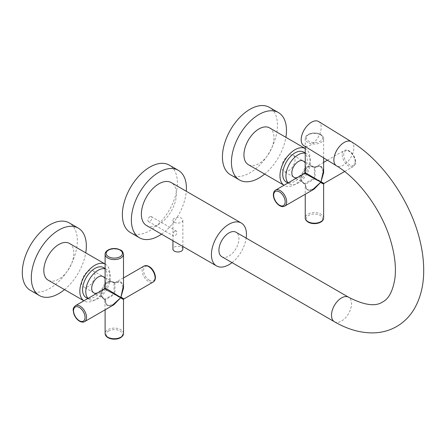 <?xml version="1.0" encoding="UTF-8"?>
<svg xmlns="http://www.w3.org/2000/svg" width="446" height="446" viewBox="0 0 446 446"><rect width="100%" height="100%" fill="white"/><g stroke="black" fill="none" stroke-linecap="round" stroke-linejoin="round"><path stroke-width="0.33" stroke-dasharray="2.23 1.67" d="M161.519 234.161A38.919 22.467 120 0 0 186.283 191.267M130.427 232.55A38.919 22.467 120 0 0 160.415 222.125A38.919 22.467 120 0 0 177.402 182.96A38.919 22.467 120 0 0 169.341 165.143M264.651 174.074A38.919 22.467 120 0 0 285.88 137.307M230.493 174.776A38.919 22.467 120 0 0 260.481 164.351A38.919 22.467 120 0 0 277.468 125.187A38.919 22.467 120 0 0 269.406 107.374M64.519 289.621A38.919 22.467 120 0 0 85.749 252.854M30.361 290.324A38.919 22.467 120 0 0 60.349 279.898A38.919 22.467 120 0 0 77.336 240.734A38.919 22.467 120 0 0 69.275 222.916M305.242 153.273A17.338 10.007 -60 0 1 306.848 153.909A17.338 10.007 -60 0 1 310.171 159.049A17.338 10.007 -60 0 1 304.033 177.982A17.338 10.007 -60 0 1 289.515 183.936A17.338 10.007 -60 0 1 288.161 182.86M303.648 152.058A17.338 10.007 -60 0 1 306.971 157.204A17.338 10.007 -60 0 1 300.833 176.131A17.338 10.007 -60 0 1 286.31 182.085M305.594 148.691L305.242 148.49A21.23 12.254 -60 0 1 305.594 148.691A21.23 12.254 -60 0 1 309.658 154.985A21.23 12.254 -60 0 1 302.143 178.166A21.23 12.254 -60 0 1 284.364 185.458A21.23 12.254 -60 0 1 284.03 185.246L284.364 185.458M269.568 127.891A21.23 12.254 -60 0 1 273.638 134.19A21.23 12.254 -60 0 1 266.123 157.371A21.23 12.254 -60 0 1 248.344 164.658M105.111 268.821A17.338 10.007 -60 0 1 106.717 269.456A17.338 10.007 -60 0 1 109.727 273.42A17.338 10.007 -60 0 1 104.425 292.871A17.338 10.007 -60 0 1 89.384 299.478A17.338 10.007 -60 0 1 88.029 298.407M103.517 267.606A17.338 10.007 -60 0 1 106.527 271.575A17.338 10.007 -60 0 1 101.225 291.026A17.338 10.007 -60 0 1 86.178 297.633M105.111 264.049A21.23 12.254 -60 0 1 105.462 264.233A21.23 12.254 -60 0 1 109.147 269.094A21.23 12.254 -60 0 1 102.658 292.911A21.23 12.254 -60 0 1 84.233 301A21.23 12.254 -60 0 1 83.898 300.794M69.437 243.438A21.23 12.254 -60 0 1 73.122 248.299A21.23 12.254 -60 0 1 66.632 272.116A21.23 12.254 -60 0 1 48.213 280.205M146.505 225.492A24.764 14.3 120 0 0 169.402 214.152A24.764 14.3 120 0 0 174.235 185.452A24.764 14.3 120 0 0 171.27 182.598M232.02 262.61A24.764 14.3 120 0 0 246.175 238.097M221.863 256.745A14.149 8.173 120 0 0 228.937 256.043A14.149 8.173 120 0 0 238.181 243.572A14.149 8.173 120 0 0 236.012 232.232M318.622 121.518A14.149 7.883 -58.3 0 1 320.261 132.668A14.149 7.883 -58.3 0 1 310.834 144.905A14.149 7.883 -58.3 0 1 303.748 145.597M281.822 167.099A9.338 5.391 -60 0 1 285.897 157.7A9.338 5.391 -60 0 1 293.094 155.202A9.338 5.391 -60 0 1 295.029 159.478A9.338 5.391 -60 0 1 290.954 168.878A9.338 5.391 -60 0 1 283.756 171.375A9.338 5.391 -60 0 1 281.822 167.099M305.242 169.497L308.838 166.035L314.38 167.328L314.38 178.272C308.387 181.349 305.226 183.172 304.897 183.746C302.382 182.369 301.005 180.496 300.76 178.127L302.21 174.748M320.947 182.063C327.336 185.319 322.402 182.113 315.071 178.255L315.071 167.328L314.709 167.122C308.927 164.312 305.772 166.129 305.248 172.58M323.64 162.377L315.071 167.328C321.321 165.761 321.856 164.747 323.64 172.596L320.947 166.464C319.208 165.522 317.128 165.739 314.709 167.122L314.38 167.328A0.708 0.708 -69.8 0 0 314.48 167.378L314.48 167.378A0.708 0.708 0 0 0 315.066 167.334A0.708 0.708 -69.8 0 1 314.48 167.378L320.027 166.241L323.64 169.736M304.886 173.21C302.371 174.503 300.994 176.332 300.755 178.701C301 181.065 302.377 182.871 304.886 184.131L307.116 189.656L314.09 189.137C306.402 191.512 307.015 190.542 305.248 184.337L305.242 194.244M311.615 190.565L307.941 190.152C306.251 189.121 305.354 187.181 305.248 184.343L314.709 178.885L323.64 184.031M315.071 178.255L314.38 178.272L314.709 178.885L315.071 178.255M305.248 184.343A0.708 0.708 129.8 0 0 304.992 183.813L304.992 183.813A0.708 0.708 129.8 0 0 304.897 183.746L305.248 184.337A0.708 0.708 0 0 0 304.992 183.813L305.242 184.349M304.897 183.746L304.835 183.707C299.796 180.68 299.718 177.235 304.612 173.36M88.291 286.46A9.338 5.391 -60 0 1 83.625 286.923A9.338 5.391 -60 0 1 82.192 279.436A9.338 5.391 -60 0 1 88.291 271.207A9.338 5.391 -60 0 1 92.963 270.744A9.338 5.391 -60 0 1 94.396 278.232A9.338 5.391 -60 0 1 88.291 286.46M105.111 285.044L107.308 282.095C109.493 281.125 111.807 281.381 114.243 282.87C113.914 283.439 113.914 287.085 114.243 293.819L104.765 299.288L100.88 295.14L102.078 290.296M123.86 298.965L114.94 293.797L114.94 282.875C118.708 281.476 120.961 281.476 121.686 282.875C123.141 285.083 123.748 286.839 123.509 288.144L120.476 281.833L114.577 282.664C112.219 281.125 109.967 280.841 107.804 281.805C105.875 283.204 104.977 285.312 105.117 288.127M104.754 288.757C99.43 292.425 99.43 296.066 104.754 299.679C104.765 302.466 105.618 304.378 107.308 305.41L113.964 304.679C112.95 305.532 111.126 305.889 108.489 305.733C106.917 305.8 105.791 303.849 105.117 299.885L114.577 294.427C121.585 298.842 126.826 301.518 120.816 297.61M105.111 287.821C105.027 282.207 108.049 280.545 114.182 282.836L114.94 282.875C117.449 281.549 119.573 281.354 121.318 282.301L123.509 285.278M123.509 277.925L114.349 282.92A0.708 0.708 0 0 0 114.934 282.881L114.94 282.875A0.708 0.708 -69.8 0 1 114.349 282.92L114.349 282.92A0.708 0.708 -69.8 0 1 114.243 282.87M114.94 293.797L114.243 293.819L114.577 294.427L114.94 293.797M104.765 299.288A0.708 0.708 -50.2 0 1 104.86 299.355L104.86 299.355A0.708 0.708 -50.2 0 1 105.117 299.89L104.765 299.288M111.483 306.107L106.65 304.724L105.117 299.89A0.708 0.708 0 0 0 104.86 299.355L105.111 309.786M149.884 216.756A2.832 1.633 120 0 0 148.033 219.254A2.832 1.633 120 0 0 148.468 221.517A2.832 1.633 120 0 0 149.884 221.378A2.832 1.633 120 0 0 151.735 218.886A2.832 1.633 120 0 0 151.3 216.617A2.832 1.633 120 0 0 149.884 216.756M174.899 231.201A2.832 1.633 120 0 0 173.054 233.693A2.832 1.633 120 0 0 173.483 235.962A2.832 1.633 120 0 0 174.899 235.822A2.832 1.633 120 0 0 176.75 233.33A2.832 1.633 120 0 0 176.315 231.061A2.832 1.633 120 0 0 174.899 231.201M182.854 249.108A4.951 2.86 0 0 0 181.405 247.09A4.951 2.86 0 0 0 176.008 246.471A4.951 2.86 0 0 0 172.948 249.108M174.403 222.247A4.951 2.86 0 0 0 179.799 222.866A4.951 2.86 0 0 0 182.854 220.224A4.951 2.86 0 0 0 181.405 218.2A4.951 2.86 0 0 0 176.008 217.581A4.951 2.86 0 0 0 172.948 220.224A4.951 2.86 0 0 0 174.403 222.247M334.433 321.739A14.149 8.173 120 0 0 341.508 321.036A14.149 8.173 120 0 0 350.757 308.565A14.149 8.173 120 0 0 348.588 297.226M351.32 141.716A14.149 7.883 -58.3 0 1 352.959 152.867A14.149 7.883 -58.3 0 1 343.537 165.104A14.149 7.883 -58.3 0 1 336.446 165.795M293.094 155.202L303.102 160.978A9.338 5.391 -60 0 1 305.036 165.254A9.338 5.391 -60 0 1 300.961 174.654A9.338 5.391 -60 0 1 293.763 177.157L283.756 171.375M320.195 134.547A8.139 4.7 0 0 0 308.688 134.547A8.139 4.7 0 0 0 308.688 141.192A8.139 4.7 0 0 0 320.195 141.192A8.139 4.7 0 0 0 320.195 134.547M307.941 142.491A9.199 5.313 180 0 1 305.242 138.734A9.199 5.313 180 0 1 310.923 133.828A9.199 5.313 180 0 1 320.947 134.982A9.199 5.313 180 0 1 323.64 138.734A9.199 5.313 180 0 1 317.965 143.64A9.199 5.313 180 0 1 307.941 142.491M355.217 161.413A8.139 4.7 60 0 1 349.463 164.736A8.139 4.7 60 0 1 343.71 154.768A8.139 4.7 60 0 1 349.463 151.445A8.139 4.7 60 0 1 355.217 161.413M342.21 154.768A9.199 5.313 -120 0 0 346.224 164.022A9.199 5.313 -120 0 0 353.316 166.486A9.199 5.313 -120 0 0 355.217 162.277A9.199 5.313 -120 0 0 351.203 153.023A9.199 5.313 -120 0 0 344.117 150.558A9.199 5.313 -120 0 0 342.21 154.768M284.771 206.063A9.199 5.313 60 0 1 277.68 203.599A9.199 5.313 60 0 1 273.666 194.339A9.199 5.313 60 0 1 275.572 190.13M323.64 217.882A9.199 5.313 0 0 0 320.947 214.13A9.199 5.313 0 0 0 310.923 212.976A9.199 5.313 0 0 0 305.242 217.882M308.688 222.075A8.139 4.7 180 0 1 308.688 215.429A8.139 4.7 180 0 1 320.195 215.429A8.139 4.7 180 0 1 320.195 222.075A8.139 4.7 180 0 1 308.688 222.075M92.963 270.744L102.97 276.52A9.338 5.391 -60 0 1 104.403 284.007A9.338 5.391 -60 0 1 98.298 292.236A9.338 5.391 -60 0 1 93.632 292.699L83.625 286.923M84.64 321.611A9.199 5.313 60 0 1 80.04 321.153A9.199 5.313 60 0 1 74.03 313.047A9.199 5.313 60 0 1 75.441 305.677M105.111 254.281A9.199 5.313 180 0 1 107.804 250.524A9.199 5.313 180 0 1 117.833 249.375A9.199 5.313 180 0 1 123.509 254.281M108.556 330.977A8.139 4.7 180 0 1 120.063 330.977A8.139 4.7 180 0 1 120.063 337.616A8.139 4.7 180 0 1 108.556 337.616A8.139 4.7 180 0 1 108.556 330.977M123.509 333.43A9.199 5.313 0 0 0 117.833 328.524A9.199 5.313 0 0 0 107.804 329.672A9.199 5.313 0 0 0 105.111 333.43M143.986 266.1A9.199 5.313 -120 0 0 142.575 273.47A9.199 5.313 -120 0 0 148.585 281.577A9.199 5.313 -120 0 0 153.184 282.034M149.332 280.278A8.139 4.7 60 0 1 143.579 270.315A8.139 4.7 60 0 1 149.332 266.992A8.139 4.7 60 0 1 155.085 276.955A8.139 4.7 60 0 1 149.332 280.278M306.848 153.909L305.242 152.984M289.515 183.936L287.91 183.005M89.384 299.478L87.778 298.552M84.233 301L83.887 300.799M105.462 264.233L105.111 264.032M106.717 269.456L105.111 268.525M305.242 162.182L314.313 167.289C311.347 165.695 308.933 165.639 307.071 167.111C305.872 168.421 305.265 170.143 305.242 172.273M323.64 157.89L323.64 138.734C323.74 137.262 322.77 135.846 320.724 134.491C315.545 131.38 305.298 133.243 305.242 138.734L305.242 146.522M327.397 160.209L344.117 150.558C348.9 147.855 355.64 155.799 355.529 161.842C355.378 164.29 354.642 165.84 353.316 166.486L344.619 171.509M295.876 178.406L304.835 183.707M95.745 293.953L104.704 299.255C99.664 296.228 99.586 292.777 104.481 288.908M105.111 277.73L114.182 282.836M148.468 221.517L173.483 235.962M151.3 216.617L176.315 231.061M182.854 246.482L182.854 220.224M172.948 240.762L172.948 220.224"/><path stroke-width="0.67" d="M186.283 191.267A38.919 22.467 120 0 0 186.406 188.162A38.919 22.467 120 0 0 178.35 170.344A38.919 22.467 120 0 0 148.356 180.769A38.919 22.467 120 0 0 131.369 219.934A38.919 22.467 120 0 0 139.431 237.751A38.919 22.467 120 0 0 161.519 234.161M178.35 170.344L169.341 165.143A38.919 22.467 120 0 0 139.353 175.573A38.919 22.467 120 0 0 122.366 214.738A38.919 22.467 120 0 0 130.427 232.55L139.431 237.751M285.88 137.307A38.919 22.467 120 0 0 286.471 130.388A38.919 22.467 120 0 0 278.416 112.57A38.919 22.467 120 0 0 248.428 122.996A38.919 22.467 120 0 0 231.435 162.16A38.919 22.467 120 0 0 239.496 179.978A38.919 22.467 120 0 0 264.651 174.074M278.416 112.57L269.406 107.374A38.919 22.467 120 0 0 239.418 117.8A38.919 22.467 120 0 0 222.431 156.964A38.919 22.467 120 0 0 230.493 174.776L239.496 179.978M85.749 252.854A38.919 22.467 120 0 0 86.34 245.93A38.919 22.467 120 0 0 78.284 228.118A38.919 22.467 120 0 0 48.291 238.543A38.919 22.467 120 0 0 31.304 277.707A38.919 22.467 120 0 0 39.365 295.525A38.919 22.467 120 0 0 64.519 289.621M78.284 228.118L69.275 222.916A38.919 22.467 120 0 0 39.287 233.342A38.919 22.467 120 0 0 22.3 272.506A38.919 22.467 120 0 0 30.361 290.324L39.365 295.525M288.161 182.86A17.338 10.007 -60 0 1 286.193 178.79A17.338 10.007 -60 0 1 291.428 161.006A17.338 10.007 -60 0 1 305.242 153.273M287.91 183.005L286.31 182.085A17.338 10.007 -60 0 1 282.993 176.945A17.338 10.007 -60 0 1 289.131 158.012A17.338 10.007 -60 0 1 303.648 152.058L305.242 152.984M280.3 179.158A21.23 12.254 -60 0 1 287.603 156.239A21.23 12.254 -60 0 1 305.242 148.501L269.568 127.891A21.23 12.254 -60 0 0 251.789 135.183A21.23 12.254 -60 0 0 244.274 158.363A21.23 12.254 -60 0 0 248.344 164.658L284.018 185.257A21.23 12.254 -60 0 1 280.3 179.158M88.029 298.407A17.338 10.007 -60 0 1 86.373 295.508A17.338 10.007 -60 0 1 90.8 277.239A17.338 10.007 -60 0 1 105.111 268.821M87.778 298.552L86.178 297.633A17.338 10.007 -60 0 1 83.168 293.663A17.338 10.007 -60 0 1 88.47 274.212A17.338 10.007 -60 0 1 103.517 267.606L105.111 268.525M83.898 300.794A21.23 12.254 -60 0 1 80.548 296.138A21.23 12.254 -60 0 1 86.831 272.59A21.23 12.254 -60 0 1 105.111 264.049M83.887 300.799L48.213 280.205A21.23 12.254 -60 0 1 44.522 275.344A21.23 12.254 -60 0 1 51.017 251.527A21.23 12.254 -60 0 1 69.437 243.438L105.111 264.032M246.175 238.097A24.764 14.3 120 0 0 244.285 225.893A24.764 14.3 120 0 0 241.319 223.039L171.27 182.598A24.764 14.3 120 0 0 148.379 193.943A24.764 14.3 120 0 0 143.54 222.643A24.764 14.3 120 0 0 146.505 225.492L216.555 265.933A24.764 14.3 120 0 0 232.02 262.61M241.319 223.039A24.764 14.3 120 0 0 218.423 234.384A24.764 14.3 120 0 0 213.589 263.084A24.764 14.3 120 0 0 216.555 265.933M334.433 321.739A14.149 8.173 120 0 1 332.264 310.399A14.149 8.173 120 0 1 341.508 297.928A14.149 8.173 120 0 1 348.588 297.226L236.012 232.232A14.149 8.173 120 0 0 228.937 232.935A14.149 8.173 120 0 0 219.688 245.406A14.149 8.173 120 0 0 221.863 256.745L334.433 321.739C347.261 329.215 360.067 332.933 372.862 332.9C381.481 332.772 389.425 330.642 396.7 326.505C403.92 322.268 409.74 316.454 414.161 309.056C420.422 298.296 423.6 285.724 423.7 271.346C423.789 261.49 422.546 251.265 419.976 240.662C410.738 201.453 382.791 160.816 351.32 141.716L318.622 121.518A14.149 7.883 -58.3 0 0 311.531 122.215A14.149 7.883 -58.3 0 0 302.109 134.447A14.149 7.883 -58.3 0 0 303.748 145.597L336.446 165.795A14.149 7.883 -58.3 0 1 334.807 154.645A14.149 7.883 -58.3 0 1 344.234 142.413A14.149 7.883 -58.3 0 1 351.32 141.716M302.21 174.748L304.897 172.797L305.242 169.497M284.771 206.063C279.982 208.767 273.247 200.823 273.353 194.774C273.504 192.326 274.245 190.782 275.572 190.13A9.199 5.313 60 0 1 282.658 192.594A9.199 5.313 60 0 1 286.672 201.854A9.199 5.313 60 0 1 284.771 206.063L314.09 189.137L320.947 182.063L323.997 183.417L344.619 171.509M305.242 146.522L305.248 172.58L320.947 182.063L323.64 172.596L323.64 157.89M320.947 182.643C324.454 184.633 324.454 184.438 320.947 182.063C316.727 180.067 303.23 172.624 304.886 173.21A0.708 0.708 120 0 0 305.248 172.58L304.886 173.21L275.572 190.13M323.64 169.736L320.947 182.063L311.615 190.565M102.078 290.296L104.765 288.345L105.111 285.044M123.509 333.43C123.603 334.913 122.633 336.323 120.593 337.672C115.414 340.789 105.167 338.927 105.111 333.43A9.199 5.313 0 0 0 110.792 338.336A9.199 5.313 0 0 0 120.816 337.187A9.199 5.313 0 0 0 123.509 333.43L123.509 299.573L120.816 297.61L123.509 288.144L123.509 254.281A9.199 5.313 180 0 1 120.816 258.033A9.199 5.313 180 0 1 110.792 259.187A9.199 5.313 180 0 1 105.111 254.281L105.117 288.127A0.708 0.708 -60 0 1 104.754 288.757L75.441 305.677A9.199 5.313 60 0 1 80.04 306.129A9.199 5.313 60 0 1 86.045 314.235A9.199 5.313 60 0 1 84.64 321.611L113.964 304.679L120.816 297.61L107.308 290.391L104.754 288.757L105.117 288.127C103.779 286.984 116.975 294.957 120.816 297.61L111.483 306.107M123.509 285.278L120.816 297.61C124.624 299.461 124.791 299.366 121.318 297.32M172.948 240.762L172.948 249.108A4.951 2.86 0 0 0 174.403 251.131A4.951 2.86 0 0 0 179.799 251.75A4.951 2.86 0 0 0 182.854 249.108L182.854 246.482M293.763 177.157A9.338 5.391 -60 0 1 293.73 177.14A9.338 5.391 -60 0 1 291.829 172.881A9.338 5.391 -60 0 1 295.888 163.498A9.338 5.391 -60 0 1 303.074 160.961A9.338 5.391 -60 0 1 303.102 160.978M273.666 195.209A8.139 4.7 -120 0 0 279.419 205.177A8.139 4.7 -120 0 0 285.172 201.854A8.139 4.7 -120 0 0 279.419 191.886A8.139 4.7 -120 0 0 273.666 195.209M305.242 194.244L305.242 217.882A9.199 5.313 0 0 0 307.941 221.64A9.199 5.313 0 0 0 317.965 222.794A9.199 5.313 0 0 0 323.64 217.882L323.64 184.031L323.997 183.417M93.632 292.699A9.338 5.391 -60 0 1 93.599 292.682A9.338 5.391 -60 0 1 92.205 285.189A9.338 5.391 -60 0 1 98.298 276.983A9.338 5.391 -60 0 1 102.942 276.503A9.338 5.391 -60 0 1 102.97 276.52M79.288 307.433A8.139 4.7 -120 0 0 73.534 310.75A8.139 4.7 -120 0 0 79.288 320.719A8.139 4.7 -120 0 0 85.041 317.396A8.139 4.7 -120 0 0 79.288 307.433M120.063 256.734A8.139 4.7 0 0 0 120.063 250.089A8.139 4.7 0 0 0 108.556 250.089A8.139 4.7 0 0 0 108.556 256.734A8.139 4.7 0 0 0 120.063 256.734M148.585 266.557A9.199 5.313 -120 0 0 143.986 266.1C145.218 265.275 146.929 265.409 149.115 266.507C154.405 269.434 157.917 279.241 153.184 282.034A9.199 5.313 -120 0 0 154.595 274.664A9.199 5.313 -120 0 0 148.585 266.557M336.446 165.795C358.835 179.186 381.653 210.133 390.495 240.121C394.727 254.298 396.226 266.864 394.994 277.813C392.982 290.876 388.834 298.932 382.551 301.992C375.51 306.82 364.187 305.231 348.588 297.226M303.074 160.961L305.242 162.182M323.64 217.882C323.59 223.379 313.337 225.241 308.158 222.125C306.112 220.77 305.142 219.36 305.242 217.882M293.73 177.14L295.876 178.406M327.397 160.209L323.64 162.377M93.599 292.682L95.745 293.953M75.441 305.677C71.923 309.056 73.501 310.054 73.59 313.003C74.655 316.643 76.628 319.375 79.505 321.204C81.702 322.296 83.413 322.436 84.64 321.611M123.509 254.281C122.338 249.543 120.688 250.412 118.084 249.013C114.399 248.121 111.048 248.461 108.027 250.039C105.981 251.393 105.011 252.804 105.111 254.281M123.509 277.925L143.986 266.1M102.942 276.503L105.111 277.73M105.111 309.786L105.111 333.43M123.509 299.573L123.865 298.959L153.184 282.034"/></g></svg>

